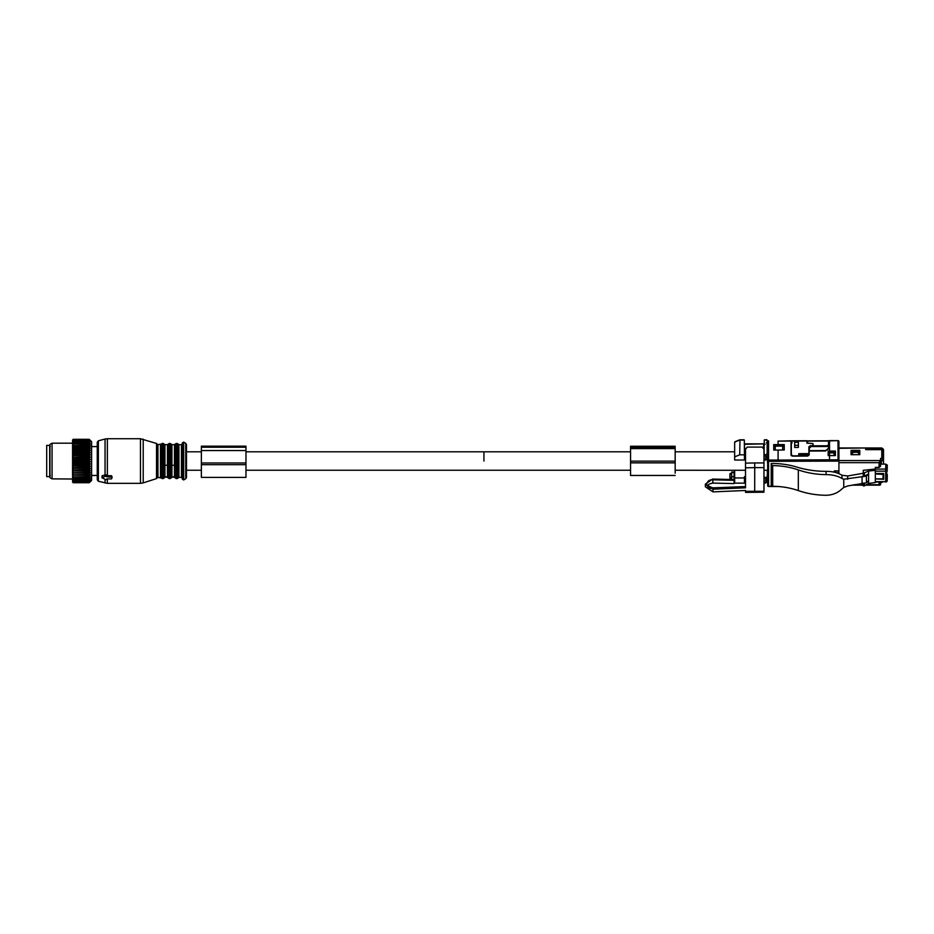<?xml version="1.0" encoding="UTF-8"?>
<svg xmlns="http://www.w3.org/2000/svg" width="934" height="934" viewBox="0 0 934 934"><rect width="100%" height="100%" fill="white"/><g stroke="black" fill="none" stroke-linecap="round" stroke-linejoin="round"><path stroke-width="1.4" d="M49.677 445.413L49.677 476.644L46.7 476.644L46.7 445.413L49.677 445.413M90.178 441.046L89.232 439.319L91.614 441.7L91.614 480.368L89.232 482.726L73.167 482.726L72.572 482.061L73.167 482.691L89.232 482.691L90.201 481.652L89.232 482.481L73.167 482.399L89.232 482.481M89.232 480.239L73.167 480.006L90.201 479.796L89.232 481.045L73.167 481.045L89.232 481.045M89.232 482.399L90.201 481.279L89.232 481.991L90.201 480.648L89.232 481.243M89.232 480.006L90.201 478.698L89.232 479.014L90.201 477.402L89.232 477.566L90.201 475.896L89.232 475.92L90.201 474.215L89.232 474.087L90.201 472.382L89.232 472.102L90.201 470.397L89.232 469.977L90.201 468.308L89.232 467.747L90.201 466.124L89.232 465.436L90.201 463.883L89.232 463.077L90.201 461.606L89.232 460.684L90.201 459.318L89.232 458.29L90.201 457.053L89.232 455.944L90.201 454.835L89.232 453.655L90.201 452.698L89.232 451.449L90.201 450.655L89.232 449.359L90.201 448.74L89.232 447.421L90.201 446.977L89.232 445.646L90.201 445.39L89.232 444.047L90.201 443.977L89.232 441.292L90.201 441.805L89.232 440.416L73.167 440.416L89.232 440.579M90.201 441.07L89.232 440.416M89.232 481.991L73.167 481.991L89.232 481.851M73.167 439.319L89.232 439.319L73.167 439.319L72.572 440.136L73.167 439.424L89.232 439.424M89.232 439.482L73.167 439.482M89.232 439.902L73.167 439.902L89.232 439.786M89.232 441.502L73.167 441.502L89.232 441.292M89.232 442.669L73.167 442.669L89.232 442.401M89.232 444.047L73.167 444.047L89.232 443.743M89.232 445.646L73.167 445.646L89.232 445.296M89.232 447.421L73.167 447.421L89.232 447.036M89.232 449.359L73.167 449.359L89.232 448.939M89.232 451.449L73.167 451.449L89.232 451.005M89.232 453.655L73.167 453.655L89.232 453.177M89.232 455.453L73.167 455.453L89.232 455.944M89.232 457.8L73.167 457.8L89.232 458.29M89.232 460.182L73.167 460.182L89.232 460.684M89.232 462.575L73.167 462.575L89.232 463.077M89.232 464.945L73.167 464.945L89.232 465.436M89.232 467.747L73.167 467.747L89.232 467.269M89.232 469.977L73.167 469.977L89.232 469.522M89.232 472.102L73.167 472.102L89.232 471.67M89.232 474.087L73.167 474.087L89.232 473.69M89.232 475.92L73.167 475.92L89.232 475.546M89.232 477.566L73.167 477.566L89.232 477.239M89.232 478.733L73.167 478.733L89.232 479.014M90.201 474.215L72.572 474.215L73.167 480.239M72.572 479.971L73.167 481.045M72.572 480.286L73.167 481.243M72.572 480.882L73.167 481.991M72.572 481.115L73.167 481.851M72.572 481.547L73.167 482.481M72.572 481.711L73.167 482.399M72.572 439.961L73.167 439.424M73.167 439.786L72.572 440.264L73.167 439.902M73.167 440.416L72.572 440.813L73.167 440.579M73.167 441.292L72.572 441.607L72.572 442.284L73.167 441.502M73.167 442.401L72.572 442.634L72.572 443.463L73.167 442.669M73.167 443.743L72.572 443.883L72.572 444.864L73.167 444.047M73.167 445.296L72.572 445.343L72.572 446.452L73.167 445.646M90.201 446.977L72.572 446.977L72.572 448.227L73.167 447.421M72.572 446.452L73.167 447.036M90.201 448.74L72.572 448.74L72.572 450.153L73.167 449.359M72.572 448.822L73.167 448.939M90.201 450.655L72.572 450.655L72.572 452.208L73.167 451.449M72.572 450.795L73.167 451.005M90.201 452.698L72.572 452.698L72.572 454.379L73.167 453.655M72.572 452.885L73.167 453.177M90.201 454.835L72.572 454.835L73.167 455.453M72.572 455.08L72.572 456.621L73.167 455.944M90.201 457.053L72.572 457.053L73.167 457.8M72.572 457.345L72.572 458.921L73.167 458.29M90.201 459.318L72.572 459.318L73.167 460.182M72.572 459.656L72.572 461.244L73.167 460.684M90.201 461.606L72.572 461.606L73.167 462.575M72.572 461.98L72.572 463.568L73.167 463.077M90.201 463.883L72.572 463.883L73.167 464.945M72.572 464.291L72.572 465.856L73.167 465.436M90.201 466.124L72.572 466.124L72.572 468.086L73.167 467.747M72.572 466.568L73.167 467.269M90.201 468.308L72.572 468.308L72.572 470.234L73.167 469.977M72.572 468.775L73.167 469.522M90.201 470.397L72.572 470.397L72.572 472.265L73.167 472.102M72.572 470.888L73.167 471.67M90.201 472.382L72.572 472.382L72.572 474.168L73.167 474.087M72.572 472.884L73.167 473.69M72.572 475.908L73.167 475.92M72.572 474.741L73.167 475.546M72.572 477.461L73.167 477.566M72.572 476.422L73.167 477.239M72.572 477.916L73.167 478.733M52.059 478.873L52.059 443.183L49.969 444.386L49.969 477.671L52.059 478.873L73.167 479.014M72.572 479.212L73.167 480.006M72.572 443.883L72.572 443.183L52.059 443.183M156.527 443.475L156.527 478.582L156.527 443.475L140.462 438.723L107.363 438.723L107.363 475.721L111.543 475.721L112.138 477.227L106.78 476.807L105.892 476.036L102.028 477.858L105.892 479.679L106.78 479.317M112.138 477.227L111.543 478.909L106.78 478.909M107.363 475.721L106.78 475.698M107.363 438.723L105.052 439.027L105.052 475.032L106.78 475.266L106.78 476.398M105.052 475.032L102.32 475.698L102.32 477.496M98.362 481.243L98.362 440.813L97.264 442.249L97.264 479.807L98.362 481.243L107.363 483.333L140.462 483.333L140.462 438.723M157.099 444.059L157.939 444.666L161.313 444.07L161.313 477.986L162.154 478.582L162.154 443.475L163.252 443.475L163.252 478.582L164.092 477.986L164.092 444.07L164.933 444.666L164.933 476.83L167.466 476.83L168.307 477.986L168.307 444.07L167.466 444.666L167.466 476.83M164.933 465.26L167.466 465.26M168.307 477.986L169.147 478.582L169.147 443.475L170.245 443.475L170.245 478.582L171.085 477.986L171.085 444.07L171.926 444.666L171.926 476.83L174.448 476.83L175.288 477.986L175.288 444.07L174.448 444.666L174.448 476.83M171.926 465.26L174.448 465.26M182.328 465.891L182.328 443.778L181.441 444.666L181.441 477.391L182.328 478.278M182.328 455.92L182.328 479.177L183.671 479.948L183.671 442.109L182.328 442.891L182.328 455.92M182.328 466.136L182.328 442.891M185.749 443.311L186.496 444.607L186.496 477.461L185.749 478.745L185.749 443.311L183.671 442.109M483.94 461.034L483.94 451.811L483.94 461.034M201.37 447.223L245.981 447.223L245.981 446.183L201.37 446.183L201.37 477.379L245.981 477.379L245.981 462.995L201.37 462.995M245.981 447.223L245.981 462.995M838.919 460.555L880.564 460.555L880.564 458.407L881.789 458.407A1.144 0.794 0 0 1 882.934 459.201L882.934 450.433L881.789 449.639L865.69 449.639L865.69 447.97L838.919 448.32L838.919 462.657L879.069 462.657L880.564 460.555L880.564 466.299L880.564 464.116L885.817 464.116L885.701 469.078A1.483 1.016 1.4 0 1 887.183 470.117L887.3 465.155L885.817 464.116M851.072 454.695L859.782 454.695L859.782 450.363L851.072 450.363L851.072 454.695M838.919 473.608L838.919 461.092L768.577 461.326L768.577 486.264L772.278 486.264M880.564 458.407L880.564 460.053L882.934 460.053L882.934 459.201M859.782 450.363L859.735 451.963L858.544 451.963M859.735 454.695L859.735 451.963M851.072 450.363L851.107 454.695M852.602 451.963L851.107 451.963M883.062 474.927L883.751 474.927M864.44 482.995L864.44 485.878L868.597 483.462L875.321 482.504L875.321 478.885L883.751 479.294L883.751 473.515L875.321 473.515L875.321 467.385L879.069 467.385L880.564 466.299L880.564 460.555M838.02 440.871L838.02 440.614A0.887 0.887 0 0 1 838.919 441.513L838.919 461.092L838.02 459.82L838.02 440.895A0.887 0.619 0 0 1 838.919 441.513L838.919 461.092M838.008 473.258L838.172 470.899L834.307 470.899L834.307 472.195M866.437 484.723L880.564 484.688L880.564 482.061L881.789 482.539L882.934 481.746M879.069 482.061L879.069 484.723L880.564 484.688L880.564 482.061M886.705 471.985L887.183 479.481L886.564 480.333L886.564 472.067L887.3 465.155M875.321 482.061L885.701 481.64A1.483 1.074 0 0 0 887.183 480.59L887.3 474.612M883.751 475.044L883.062 475.044M875.321 479.294L875.321 481.64L885.701 481.64L885.701 471.168L875.321 471.168M835.393 451.029L828.166 451.029L828.166 455.582L835.393 455.582L835.393 451.029L835.346 452.64L834.015 452.64M768.577 486.264L768.577 486.264A0.887 0.642 0 0 1 767.678 485.622L767.678 481.419A0.887 0.642 0 0 0 768.273 482.026L768.273 465.494A0.887 0.642 0 0 1 767.678 464.887L767.678 441.747A0.887 0.619 0 0 1 768.577 441.128L768.577 460.065L778.092 460.065L778.092 461.326M838.172 473.258L838.172 470.899M836.736 472.826L834.307 470.899M886.705 474.612L886.564 480.333M883.751 478.336L883.062 478.336L883.062 476.795M834.015 455.582L834.015 452.885L834.015 455.547L835.346 455.547L835.346 452.64M828.166 451.029L828.213 452.651L829.544 452.64M828.213 452.651L828.213 455.582M775.267 446.195L773.772 446.195L773.737 444.631L784.233 444.596L784.233 450.013L784.186 446.16L782.692 446.172M778.092 444.631L778.092 441.128L791.028 441.046L791.028 455.08L792.522 456.142L807.688 456.072L809.171 454.998L809.171 451.04L825.528 450.97L829.1 448.378L829.544 440.895L829.544 451.029M784.233 450.013L778.092 450.036L778.092 460.065L829.544 459.82L829.555 461.092M773.737 444.631L773.737 450.036L778.092 450.036M768.273 479.702L767.678 481.419M773.772 446.195L773.772 450.036M784.198 446.16L784.233 444.596M883.529 464.116L883.529 462.844M883.529 462.038L883.529 458.629M883.529 459.925L883.529 456.528M883.529 457.823L883.529 454.414M882.934 451.239L883.529 450.223A1.144 0.794 0 0 0 882.385 449.429L882.385 448.32L865.981 448.32L865.981 449.429L882.385 449.429M883.529 451.239L883.529 459.084L882.934 459.084M881.392 460.053L881.392 460.766L883.529 460.766L883.529 459.084M882.98 448.845A2.23 1.599 180 0 1 883.529 449.896L883.529 453.153L883.529 449.896L882.385 448.32L881.299 448.297M858.544 452.301L858.544 451.577L852.602 451.577L852.602 454.695M881.392 464.116L881.392 460.766M858.544 454.695L858.544 452.325L852.602 452.325M829.1 444.199L828.505 444.199M829.544 454.905L828.353 454.905L828.353 452.651M828.621 448.157L825.352 450.97M829.544 452.885L834.015 452.885L834.015 452.138L829.544 452.138L829.544 459.82L838.02 459.82M828.213 454.905L828.365 455.582M828.621 448.215L828.621 446.499L810.934 446.569L809.439 447.584L809.218 450.643L825.352 450.573M767.678 480.321L767.678 462.563M765.682 483.135L765.752 480.333L767.234 479.27L767.234 476.865L767.164 482.061L764.152 483.135L764.14 476.644L764.152 477.951L767.234 476.865L767.479 470.269L763.965 470.246L767.234 470.269L767.234 471.355M734.661 477.951L744.445 477.951L744.445 483.135L734.661 483.135L734.661 470.269L745.519 470.269L675.177 470.246M744.445 477.951L744.456 476.644L745.519 476.644M764.152 483.135L764.152 477.951M734.661 456.854L739.716 454.823L744.445 454.823L744.34 440.066L739.716 440.066L734.661 442.086L735.56 441.805L734.661 442.097L734.661 460.018L744.445 460.018L744.456 457.777L745.519 457.777M739.716 454.823L739.961 440.042M765.144 444.269L763.65 444.292L765.144 444.269L763.65 444.292L763.603 448.764M744.935 444.292L764.245 443.872L744.34 443.872L745.063 454.66M767.164 440.054L767.234 442.844L767.164 440.066L764.245 440.066L765.144 440.042L764.245 440.066L763.965 458.746M767.678 442.856L766.359 442.833L767.234 442.856L767.234 456.551L765.752 457.625L765.682 454.823L767.164 453.761L767.164 440.066L766.289 440.042M791.028 442.856L791.343 455.745L791.331 442.856L792.207 442.833L791.331 442.856L791.367 441.093L792.254 441.07M791.367 441.093L806.941 441L806.941 443.16L812.895 443.557L812.895 445.705L810.362 445.716L808.879 446.791L808.879 453.632L798.768 453.679L798.768 455.827L792.861 455.85L791.367 454.788M745.519 477.613L744.456 477.613L744.456 476.644M744.445 483.135L744.48 477.613M764.14 477.613L763.965 485.365M744.48 451.437L744.456 457.777M765.682 454.823L764.152 454.823L764.117 451.437M767.678 452.978L767.678 451.624M775.302 446.102L775.267 450.036L775.302 446.102L782.669 446.102L782.692 450.013L782.669 446.102M798.395 442.296L798.395 447.421L794.671 447.444L794.671 442.307L798.395 442.296L798.313 445.32L794.752 445.32L794.671 442.307M808.879 448.297L808.879 446.791L808.879 448.297L810.362 447.246M808.879 453.632L808.879 455.021L798.768 454.566M798.36 447.421L798.313 445.32M794.741 446.008L794.741 447.444L794.741 446.008M764.14 458.746L764.152 460.018L765.752 460.018L767.234 458.956L767.234 456.551L767.234 458.956M745.519 458.746L744.456 458.746M744.445 454.823L744.445 460.018M729.909 476.76L730.645 479.481L731.38 479.446L729.921 479.446L729.909 474.495L731.392 474.495M731.392 474.379L731.24 473.55M730.645 479.481L731.696 476.422M744.48 454.66L745.519 454.66M764.152 460.018L764.152 454.823M775.302 445.168L782.669 445.168M813.339 446.3L812.895 445.705M731.392 478.909L731.24 479.854M744.48 455.08L745.519 455.08M806.941 455.021L806.941 456.084L806.941 455.021M767.479 452.978L767.479 462.575M794.752 445.32L794.752 447.444M812.895 443.638L813.339 445.822L827.314 445.763L828.505 444.899L828.505 446.347A1.191 0.852 180 0 1 828.481 446.499M807.536 443.16L807.536 441.14L828.505 441.023L828.505 444.899M813.339 445.822L813.339 446.557M829.1 442.109L828.505 442.109L829.1 443.708M883.062 474.437L883.062 478.371L882.315 478.885L875.321 478.885L875.321 473.923L883.062 474.437L883.062 473.515M868.597 483.462L868.597 471.051L875.321 470.304L875.321 473.515M875.321 469.008L863.25 470.327L863.25 473.293L868.597 471.051M863.25 473.293L863.25 476.235L864.44 476.235L864.44 473.316M864.44 476.235L868.597 473.9L866.425 476.13L843.752 479.212L843.752 487.478L841.978 488.867C837.74 493.012 832.428 495.148 826.065 495.277A65.438 47.074 180 0 1 798.313 490.583C790.222 487.781 781.676 486.357 772.698 486.31L771.215 485.236L771.215 464.572L772.698 465.646L772.698 486.31M843.752 487.478L847.663 485.949L866.425 482.843L866.425 476.13M866.425 482.843L868.597 480.613M864.44 485.878L863.25 485.902L863.25 483.088M772.698 465.646C781.676 465.692 790.222 467.117 798.313 469.919A65.438 47.074 180 0 0 826.065 474.612C832.439 474.647 837.74 475.943 841.978 478.477L841.978 475.231L847.663 475.99L863.25 473.269M862.059 483.182L862.059 476.457M841.978 478.477L843.752 479.212M841.978 475.231C837.751 472.627 832.439 471.331 826.065 471.355A74.358 53.495 180 0 1 796.83 467.082A62.461 44.937 180 0 0 772.395 463.509L771.215 463.509L771.215 464.572M763.965 491.156L763.965 467.63L754.742 467.63L754.695 491.156M763.965 491.284L745.519 491.331M763.965 466.148L763.965 467.817M763.965 462.762L763.965 461.162M763.965 458.209L763.965 459.96M763.965 457.158L763.965 455.594M763.965 452.605L763.965 454.356M745.519 486.579L712.922 487.863C706.746 485.867 706.699 484.279 712.805 483.088L734.066 483.59L734.066 479.574L712.607 479.06L705.368 484.139L712.992 489.194L745.519 487.805L745.519 467.806L754.742 467.63L754.695 462.949L745.519 463.124L745.519 449.207L747.235 447.106L762.249 447.106L763.965 449.207L763.965 467.63M705.368 484.139L705.368 486.824L712.992 491.879L745.519 490.49L745.519 491.459M745.519 463.124L745.519 467.806M734.066 479.574L734.066 472.441L731.696 472.476L731.696 476.749L734.066 476.749M731.696 476.749L731.696 479.516M734.066 476.328L734.066 480.823L734.066 476.328M734.066 474.215L734.066 472.896L734.661 474.215M745.519 466.148L745.519 467.117M675.177 473.176L675.177 447.258M675.177 463.649L675.177 464.291M675.177 448.787L675.177 451.811L734.661 451.811M675.177 447.339L630.555 447.339L630.555 446.254L630.555 447.258M630.555 447.339L630.555 475.453L675.177 475.453M675.177 461.139L630.555 461.139M111.543 475.721L111.543 476.807M105.892 474.787L105.892 476.036M107.363 478.909L107.363 483.333M105.052 479.329L105.052 483.03M143.217 439.155L143.217 482.901L140.462 483.333M157.939 444.666L157.939 477.391L161.313 477.986M160.473 444.666L160.473 477.391M164.933 476.83L167.466 477.391M171.926 476.83L174.448 477.391M175.288 444.07L176.129 443.475L176.129 478.582L175.288 477.986M176.129 443.475L177.227 443.475L177.227 478.582L176.129 478.582M177.227 443.475L178.067 444.07L178.067 477.986L177.227 478.582M178.067 444.07L178.908 444.666L178.908 477.391L181.441 477.391M201.37 464.688L245.981 464.688M201.37 450.55L245.981 450.55M881.789 458.407L881.789 449.639M879.069 467.385L879.069 462.657M854.05 484.723L863.25 484.723M875.321 469.078L885.701 469.078L885.701 471.168L887.183 470.117L887.183 471.226M829.1 440.614L838.02 440.614L829.544 440.895M768.577 461.326L768.577 460.065A0.887 0.619 0 0 0 768.577 461.326M886.751 481.337A1.483 1.051 -178.6 0 0 887.183 480.59L887.183 479.481M778.092 441.128L791.028 440.79M767.678 460.684L767.678 441.747A0.887 0.887 0 0 1 768.577 440.86L768.577 441.105M765.752 480.333L765.752 477.951M767.164 453.761L767.234 456.551M734.661 474.706L734.066 474.706M729.921 477.169L731.38 477.169M734.066 476.422L734.661 476.422M765.752 460.018L765.752 457.625M810.362 446.65L810.362 445.716M827.314 446.51L827.314 445.763M847.663 475.99L847.663 479.235M798.313 469.919L798.313 490.583M826.065 474.612L826.065 471.355M754.695 462.949L763.965 462.949M712.992 491.879L712.969 488.447L745.519 487.058M712.934 487.863L712.969 488.447C710.435 488.902 708.276 487.7 706.489 484.851C707.271 481.173 709.385 479.492 712.805 479.807L712.805 482.493M712.805 479.06L712.805 479.807L734.066 480.321M675.177 448.589L630.555 448.589M675.177 462.855L630.555 462.855M50.273 475.534L49.677 476.13M50.273 446.534L49.677 445.938M102.028 476.013L102.028 477.858M98.362 440.813L105.052 439.027M156.527 478.582L143.217 482.901M157.099 478.01L157.939 477.391M162.154 443.475L161.313 444.07M162.154 478.582L163.252 478.582M164.092 444.07L163.252 443.475M164.092 477.986L164.933 477.391M164.933 444.666L167.466 444.666M169.147 443.475L168.307 444.07M169.147 478.582L170.245 478.582M171.085 444.07L170.245 443.475M171.085 477.986L171.926 477.391M171.926 444.666L174.448 444.666M178.067 477.986L178.908 477.391M178.908 444.666L181.441 444.666M185.749 478.745L183.671 479.948M186.496 451.811L201.37 451.811M245.981 451.811L630.555 451.811M186.496 470.246L201.37 470.246M245.981 470.246L630.555 470.246M91.614 446.604L97.264 446.604M91.614 475.453L97.264 475.453M865.69 447.97L838.919 447.97M880.073 485.143L865.713 485.143M863.25 485.143L851.878 485.143M767.678 485.622A0.887 0.887 0 0 0 768.577 486.509L778.244 486.521M887.3 475.815L887.183 480.613A1.483 1.483 0 0 1 885.701 482.061M883.529 449.896L881.614 447.97L865.981 447.97M767.164 482.084L767.234 479.294M734.895 441.759L739.786 439.797L744.071 439.786M764.526 439.786L766.896 439.786M791.635 440.813L806.941 440.743M734.661 479.2L734.066 479.2M730.061 479.866L729.909 476.632M730.061 473.55L729.909 474.495M731.1 473.468L730.201 473.468M807.536 440.871L828.505 440.778M763.965 492.206L745.519 492.381M734.066 472.02L731.696 472.02M675.177 446.254L630.555 446.254"/></g></svg>
